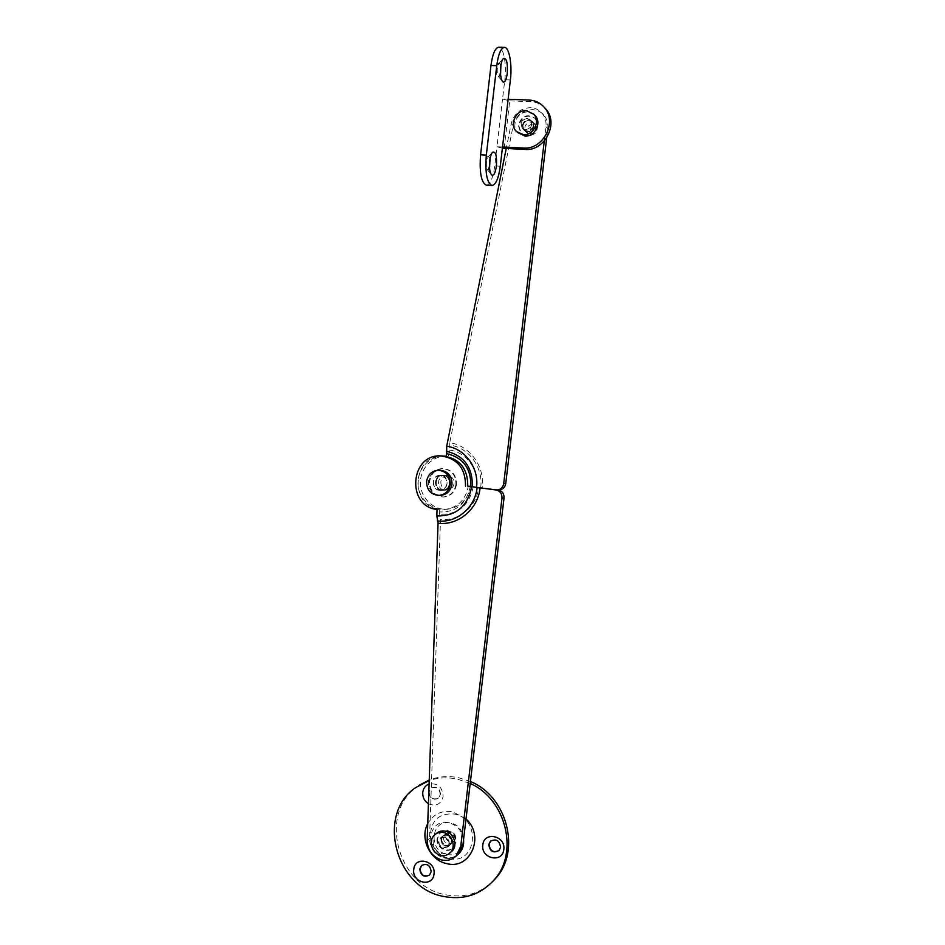 <?xml version="1.0" encoding="UTF-8"?>
<svg xmlns="http://www.w3.org/2000/svg" width="945" height="945" viewBox="0 0 945 945"><rect width="100%" height="100%" fill="white"/><g stroke="black" fill="none" stroke-linecap="round" stroke-linejoin="round"><path stroke-width="0.71" stroke-dasharray="4.72 3.54" d="M439.283 490.278C430.731 489.522 431.558 474.933 440.134 475.288L441.02 475.347C449.43 476.044 448.887 490.384 440.453 490.337L439.283 490.278M441.622 490.207C433.117 489.463 433.932 474.945 442.473 475.3L443.359 475.347C451.734 476.044 451.178 490.313 442.78 490.266L441.622 490.207M444.611 836.927L440.264 838.05C437.417 842.385 438.421 845.74 443.288 848.126L447.729 846.944C450.481 842.586 449.442 839.255 444.611 836.927M445.603 846.2C440.76 843.838 439.756 840.495 442.591 836.183L446.914 835.073C451.722 837.376 452.761 840.696 450.021 845.031L445.603 846.2M456.955 855.308C453.198 858.084 448.946 858.993 444.209 858.025C434.889 855.071 430.01 848.563 429.55 838.51L440.512 519.242C458.597 521.758 476.776 506.733 478.69 487.336L498.464 489.959M470.279 486.439C466.499 503.921 456.175 512.426 439.307 511.966L439.401 509.296C408.417 506.319 412.611 453.411 443.666 456.069M439.401 509.296L437.051 509.461M478.69 487.336L471.401 486.545M439.307 511.966L440.512 519.242M532.212 127.729C529.85 128.839 529.708 130.056 531.787 131.367C534.161 130.256 534.303 129.04 532.212 127.729M531.362 134.993C536.748 133.718 538.296 130.611 535.992 125.685L532.649 124.102C527.204 125.437 525.692 128.567 528.101 133.493L531.362 134.993M525.692 129.595C531.161 128.296 532.72 125.13 530.393 120.133L526.991 118.527C521.475 119.885 519.939 123.074 522.384 128.083L525.692 129.595M534.268 114.676L527.759 112.065C517.588 111.156 510.583 125.968 517.884 132.867M500.874 65.571L499.432 63.126L498.83 63.433L497.365 68.028C497.011 72.08 497.365 74.891 498.428 76.486L499.007 76.793L500.578 74.466M500.188 71.867C500.555 66.8 499.999 63.882 498.535 63.102C497.578 63.291 496.893 64.933 496.468 68.005C496.113 73.084 496.668 76.002 498.121 76.769C499.078 76.58 499.775 74.938 500.188 71.867M490.042 158.819L488.671 156.622L488.045 156.917L486.427 161.819C486.096 165.576 486.415 168.186 487.396 169.651L487.986 169.982L489.557 167.95M489.356 164.737C489.711 160 489.191 157.283 487.785 156.575C486.746 156.775 486.002 158.512 485.541 161.772C485.198 166.533 485.718 169.249 487.112 169.935C488.152 169.734 488.908 167.997 489.356 164.737M525.668 129.784L522.254 128.213C519.726 123.039 521.309 119.755 527.015 118.338L530.523 120.003C532.933 125.177 531.314 128.437 525.668 129.784M527.227 131.261L523.825 129.701C521.297 124.551 522.88 121.279 528.562 119.873L532.059 121.527C534.457 126.677 532.85 129.926 527.227 131.261M504.181 148.4L509.745 100.867L502.551 99.048L504.807 79.758C506.733 64.614 503.602 47.085 498.795 47.25M486.403 185.185C490.29 184.417 493.066 178.003 494.731 165.942L496.976 146.723L502.397 148.247M502.539 146.995L496.976 146.723L502.551 99.048L508.126 99.26M509.745 100.867L530.712 101.658C535.992 101.918 540.528 103.832 544.32 107.399M440.819 481.844C440.842 486.687 443.134 489.333 447.706 489.758C451.249 489.345 453.364 487.277 454.072 483.592C454.072 478.855 451.852 476.209 447.41 475.666C443.748 475.996 441.551 478.052 440.819 481.844M433.436 481.926C433.46 486.852 435.787 489.534 440.429 489.971C444.02 489.545 446.17 487.455 446.879 483.698C446.89 478.891 444.634 476.209 440.122 475.642C436.413 475.985 434.18 478.075 433.436 481.926M440.264 470.267C433.696 470.787 429.751 474.449 428.416 481.265C428.439 489.817 432.467 494.507 440.524 495.345M450.493 838.723C452.749 838.038 452.879 836.892 450.895 835.285C448.639 835.971 448.509 837.116 450.493 838.723M451.308 831.836L447.28 832.876C444.646 836.88 445.579 839.987 450.08 842.172L454.191 841.074C456.73 837.057 455.773 833.974 451.308 831.836M444.575 837.282L440.488 838.333C437.818 842.397 438.775 845.551 443.335 847.771L447.493 846.673C450.08 842.586 449.099 839.455 444.575 837.282M436.555 833.348C429.703 838.841 433.66 852.307 442.614 853.89L450.836 852.177M452.171 841.333C451.249 835.309 448.249 833.431 443.17 835.711L441.516 839.006C442.461 845.09 445.485 846.933 450.588 844.546L452.171 841.333M451.604 841.806C450.682 835.77 447.682 833.892 442.591 836.183L440.937 839.467C441.882 845.562 444.906 847.417 450.021 845.031L451.604 841.806M437.11 838.64C435.68 847.252 447.068 854.185 452.785 848.137L455.443 842.645C456.848 834.14 445.78 827.229 440.004 832.935L437.11 838.64M437.7 838.168C436.271 846.767 447.635 853.701 453.352 847.653L456.01 842.172C457.404 833.679 446.359 826.769 440.583 832.474L437.7 838.168M435.48 481.856C436.259 477.827 438.586 475.642 442.473 475.3C447.186 475.878 449.536 478.69 449.525 483.71C448.78 487.632 446.536 489.805 442.78 490.266C437.937 489.805 435.491 487.006 435.48 481.856M436.058 481.856C436.838 477.827 439.177 475.642 443.051 475.3C447.753 475.878 450.103 478.678 450.103 483.698C449.359 487.608 447.115 489.793 443.37 490.242C438.515 489.793 436.082 486.994 436.058 481.856M456.482 484.537C455.088 491.896 450.883 496.042 443.866 496.999C434.511 496.243 429.81 490.916 429.739 481.017C431.263 473.256 435.763 469.098 443.264 468.531C452.112 469.748 456.518 475.087 456.482 484.537M455.915 484.549C454.521 491.92 450.316 496.066 443.288 497.023C433.92 496.267 429.207 490.939 429.148 481.029C430.672 473.256 435.184 469.086 442.685 468.519C451.545 469.748 455.951 475.087 455.915 484.549M446.241 475.359L445.355 475.311C436.873 474.957 436.058 489.38 444.516 490.124L445.674 490.171C454.025 490.231 454.569 476.044 446.241 475.359M443.937 475.359L443.051 475.3C434.523 474.945 433.708 489.439 442.201 490.195L443.37 490.242C451.757 490.301 452.301 476.044 443.937 475.359M529.602 133.729L526.117 132.135C523.53 126.843 525.148 123.488 530.984 122.047L534.575 123.748C537.032 129.04 535.378 132.359 529.602 133.729M529.07 120.157C523.211 121.61 521.581 124.988 524.18 130.292L527.688 131.91C533.488 130.528 535.142 127.185 532.673 121.87L529.07 120.157M544.273 141.006L545.962 126.807C546.482 121.633 545.218 117.145 542.146 113.341C539.099 109.821 535.236 107.931 530.535 107.671C520.518 108.191 514.068 113.53 511.186 123.7L506.236 148.495M470.445 486.38L482.245 487.809C485.151 466.617 469.653 445.343 449.726 442.756L513.194 125.567C516.053 115.455 522.479 110.14 532.448 109.632C537.114 109.892 540.965 111.77 544.001 115.266C547.049 119.058 548.313 123.523 547.793 128.674L546.706 137.828M444.008 456.081C429.904 455.478 417.477 468.649 417.973 483.462C418.233 498.263 431.322 510.749 445.378 509.379C458.112 507.323 465.755 499.598 468.283 486.179M446.158 456.258L446.548 456.199C432.467 455.455 419.958 468.519 420.395 483.297C420.584 498.074 433.637 510.572 447.682 509.213C460.215 507.217 467.799 499.621 470.433 486.462M468.295 486.096L470.48 486.049M449.726 442.756L449.702 450.103L448.45 456.364M499.019 489.935L482.245 487.809M499.007 850.547L500.826 846.968C499.716 840.247 496.338 838.25 490.691 840.979M428.77 793.493C430.412 798.856 433.554 800.439 438.185 798.265L440.24 794.461C439.413 788.248 436.306 786.157 430.92 788.201L428.829 791.733M440.524 794.261C439.708 788.047 436.602 785.957 431.215 788.012L429.065 791.886C429.928 798.159 433.058 800.214 438.48 798.053L440.524 794.261M428.416 803.746C435.999 806.817 440.902 804.396 443.134 796.481C442.473 787.067 437.795 782.909 429.089 784.007M429.467 875.094L431.463 871.384C430.483 864.911 427.27 862.868 421.836 865.277M446.194 845.551L450.47 844.417C453.127 840.223 452.123 837.01 447.469 834.778L443.276 835.852C440.535 840.034 441.516 843.271 446.194 845.551M448.024 844.039L452.289 842.905C454.923 838.723 453.931 835.534 449.288 833.301L445.119 834.376C442.39 838.546 443.359 841.759 448.024 844.039M446.808 854.315C466.027 859.383 469.948 826.391 450.505 823.012C431.357 818.169 427.53 850.795 446.808 854.315M448.969 858.497L449.17 858.544C476.434 865.514 481.796 818.713 454.214 814.011C439.141 812.936 431.156 820.26 430.258 835.971C431.806 847.7 438.043 855.213 448.969 858.497M470.433 781.527L458.502 777.7C448.308 775.703 438.551 776.471 429.231 780.003M418.859 785.46L417.678 786.299C378.555 812.121 396.557 885.512 444.705 894.596C463.038 898.411 478.961 894.135 492.451 881.779M470.208 783.476L456.73 778.94C447.209 777.062 438.031 777.605 429.207 780.57M466.003 818.961L452.844 811.826C441.705 810.089 433.33 814.035 427.731 823.674M463.558 839.55C462.01 830.714 457.12 825.127 448.887 822.788C427.636 817.413 423.395 853.607 444.788 857.528C449.513 858.497 453.765 857.599 457.51 854.812M522.29 125.319C524.321 119.743 527.629 118.432 532.2 121.397L533.512 125.815C531.527 131.331 528.255 132.666 523.695 129.831L522.29 125.319M522.786 125.791C524.806 120.216 528.101 118.916 532.673 121.87L533.984 126.276C532 131.792 528.739 133.127 524.18 130.292L522.786 125.791M538.024 126.453C534.646 135.891 529.046 138.206 521.227 133.41L518.77 125.614C522.278 115.999 527.971 113.778 535.827 118.928L538.024 126.453M537.563 125.992C534.173 135.43 528.562 137.757 520.73 132.962L518.273 125.142C521.794 115.526 527.487 113.294 535.354 118.456L537.563 125.992M429.55 838.51L427.164 840.377M495.948 489.959L498.027 489.888L495.948 489.959M473.256 486.722C469.216 505.504 458.124 514.682 440.004 514.269M510.383 79.935L504.807 79.758M500.283 166.237L494.731 165.942M530.712 101.658L529.165 100.052M511.186 123.7L513.194 125.567M545.962 126.807L547.793 128.674M449.702 450.103C466.098 452.029 478.926 469.464 476.54 486.84M480.698 487.49C483.438 467.539 468.803 447.505 450.021 445.13M445.355 475.311L440.134 475.288M443.17 835.711L440.264 838.05M450.588 844.546L447.729 846.944M445.674 490.171L440.453 490.337M535.992 125.685L530.393 120.133M517.34 132.359L516.383 131.485M528.101 133.493L522.384 128.083M498.535 63.102L499.432 63.126M498.83 63.433L503.189 58.649M487.785 156.575L488.671 156.622M488.045 156.917L492.439 152.358M523.825 129.701L522.254 128.213M532.059 121.527L530.523 120.003M487.396 169.651L491.223 174.541M487.112 169.935L487.986 169.982M498.428 76.486L502.374 81.388M498.121 76.769L499.007 76.793M447.706 489.758L440.429 489.971M447.41 475.666L440.122 475.642M447.28 832.876L440.488 838.333M435.657 834.057L434.783 834.742M454.191 841.074L447.493 846.673M523.695 129.831L526.117 132.135M542.146 113.341L544.001 115.266M532.2 121.397L534.575 123.748M445.378 509.379L447.682 509.213M452.289 842.905L450.47 844.417M430.258 835.971C431.676 847.748 437.913 855.249 448.958 858.497L449.17 858.544M417.678 786.299L415.753 787.563M445.119 834.376L443.276 835.852"/><path stroke-width="1.42" d="M427.164 840.377C427.624 850.488 432.538 857.032 441.894 860.009C447.375 861.084 452.088 859.785 456.057 856.087L460.77 846.212L501.996 498.05C502.09 493.633 500.082 490.939 495.948 489.959L480.095 487.868C477.993 509.272 457.994 525.869 438.055 523.199L427.164 840.377M498.464 489.959C502.315 491.116 504.169 493.774 504.039 497.944L463.003 844.298L458.313 854.115L456.955 855.308M438.055 523.199L436.826 515.899L437.051 509.461C405.925 506.473 410.13 453.281 441.339 455.951L443.666 456.069C459.861 458.715 467.881 468.732 467.74 486.108L480.095 487.868M441.339 455.951C457.604 458.62 465.661 468.685 465.519 486.155M471.401 486.545L467.74 486.108M517.34 132.359L524.936 136.056C534.811 137.013 542.028 122.791 535.224 115.644L534.268 114.676M523.459 134.674C533.382 135.631 540.611 121.35 533.795 114.191L526.294 110.589C516.088 109.691 509.06 124.563 516.383 131.485L523.459 134.674M500.578 74.466L500.874 65.571M507.241 73.521C507.831 62.618 506.52 57.61 503.331 58.507C502.114 59.878 501.252 62.594 500.732 66.67C500.118 73.875 500.732 78.872 502.586 81.672C504.665 83.113 506.213 80.396 507.241 73.521M489.557 167.95L490.042 158.819M496.408 166.178C496.999 155.901 495.723 151.247 492.593 152.204C491.246 153.657 490.301 156.563 489.734 160.91C489.144 167.596 489.699 172.226 491.435 174.813C493.633 176.325 495.286 173.443 496.408 166.178M498.795 47.25L498.665 47.25C495.109 47.947 492.546 54.03 490.975 65.5L480.58 154.815C479.304 172.581 481.241 182.704 486.403 185.185L491.932 185.503M508.126 99.26L510.383 79.935C512.344 64.638 509.19 46.955 504.382 47.392C500.85 48.089 498.31 54.184 496.739 65.677L486.321 155.11C485.021 172.9 486.923 183.023 492.026 185.515C495.865 184.748 498.617 178.321 500.283 166.237L508.126 99.26L529.165 100.052C535.402 100.394 540.528 102.922 544.533 107.647C557.621 122.141 543.009 149.995 523.518 148.034L502.539 146.995M544.32 107.399L546.009 109.23C559.05 123.665 544.497 151.401 525.077 149.428L502.397 148.247M440.524 495.345L440.795 495.345C447.009 494.53 450.718 490.868 451.946 484.372C451.982 476.02 448.084 471.319 440.264 470.267L438.492 470.244C431.9 470.764 427.943 474.449 426.608 481.288C426.656 490.006 430.802 494.719 439.035 495.416C445.26 494.589 448.993 490.928 450.222 484.395C450.245 476.02 446.335 471.295 438.492 470.244M450.836 852.177L451.722 851.421C458.219 845.728 454.049 832.639 445.296 831.163C441.965 830.513 439.047 831.246 436.555 833.348L435.657 834.057M443.548 832.545C440.216 831.895 437.287 832.628 434.783 834.742C427.908 840.247 431.877 853.772 440.866 855.367C444.386 856.064 447.434 855.237 450.009 852.886C456.529 847.181 452.336 834.045 443.548 832.545M506.236 148.495L446.702 446.253C464.952 448.521 479.186 467.999 476.528 487.396L497.129 490.006C500.791 489.545 502.976 487.431 503.697 483.663L544.273 141.006M546.706 137.828L505.729 483.627C505.008 487.384 502.834 489.486 499.196 489.935L499.019 489.935M476.528 487.396L470.823 486.427C471.212 468.507 463.156 457.581 446.678 453.624L446.158 456.258L444.008 456.081M468.283 486.179L470.823 486.427M446.678 453.624L446.702 446.253M500.566 847.216C499.397 840.389 495.983 838.428 490.313 841.333L488.778 844.641C489.982 851.539 493.432 853.465 499.125 850.429L500.566 847.216M490.691 840.979L489.037 844.405C490.042 850.996 493.361 853.051 499.007 850.547M503.779 849.508C505.929 835.675 483.934 830.974 482.824 844.936C480.639 858.662 502.586 863.541 503.779 849.508M428.829 791.733L428.77 793.493M429.089 784.007C425.498 785.437 423.395 788.177 422.769 792.253C422.45 797.167 424.329 800.994 428.416 803.746M431.168 871.644C430.152 865.112 426.927 863.08 421.482 865.573L419.769 869.046C420.808 875.637 424.057 877.633 429.538 875.035L431.168 871.644M421.836 865.277L420.064 868.798C420.927 875.117 424.069 877.208 429.467 875.094M434.015 874.007C436.082 860.422 414.82 855.674 413.756 869.4C411.642 882.878 432.869 887.792 434.015 874.007M429.231 780.003L418.859 785.46M429.207 780.57L415.753 787.563C376.5 813.48 394.561 887.166 442.874 896.309C463.097 900.396 480.095 895.021 493.881 880.185C519.348 852.839 505.988 798.997 470.208 783.476M427.731 823.674C419.568 838.286 430.034 860.422 446.737 863.612C470.315 870.215 485.222 835.994 466.003 818.961M457.51 854.812C462.07 851.043 464.089 845.952 463.558 839.55M492.451 881.779L495.523 878.519C521.356 850.831 507.016 796.151 470.433 781.527M504.039 497.944L501.996 498.05M463.003 844.298L460.77 846.212M436.826 515.899C455.809 516.289 467.409 506.65 471.638 486.958M477.107 487.585C475.122 507.819 456.199 523.483 437.346 520.908M486.321 155.11L480.58 154.815M496.739 65.677L490.975 65.5M525.077 149.428L523.518 148.034M503.697 483.663L505.729 483.627M472.358 486.746C472.772 467.421 464.125 455.596 446.383 451.261M458.313 854.115L456.057 856.087M535.224 115.644L533.795 114.191M504.382 47.392L498.665 47.25M546.009 109.23L544.533 107.647M440.795 495.345L439.035 495.416M451.722 851.421L450.009 852.886M444.244 456.092L446.17 456.175M497.129 490.006L499.196 489.935M495.523 878.519L493.881 880.185"/></g></svg>
